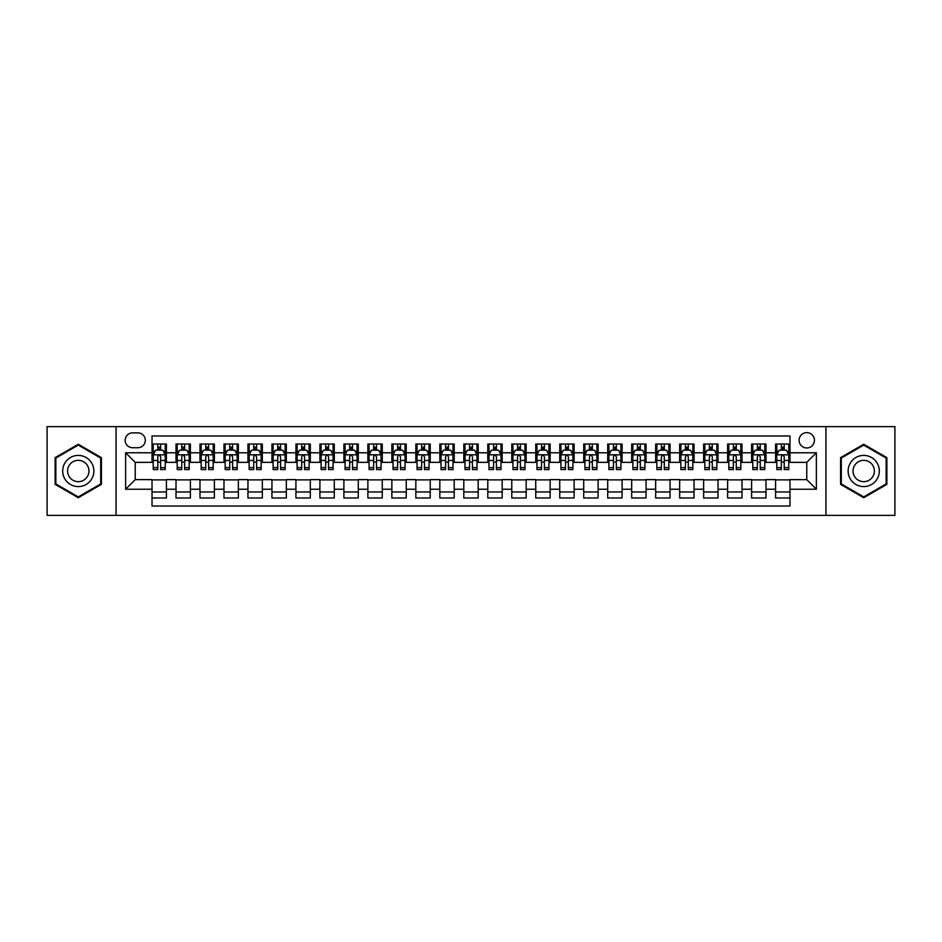 <?xml version="1.0" encoding="UTF-8"?>
<svg xmlns="http://www.w3.org/2000/svg" width="942" height="942" viewBox="0 0 942 942"><rect width="100%" height="100%" fill="white"/><g stroke="black" fill="none" stroke-linecap="round" stroke-linejoin="round"><path stroke-width="1.41" d="M806.764 432.625A7.677 7.677 0 0 0 799.087 440.303A7.677 7.677 0 0 0 806.764 447.98A7.677 7.677 0 0 0 814.441 440.303A7.677 7.677 0 0 0 806.764 432.625M825.946 515.368L894.9 515.368L894.9 426.632L825.946 426.632L825.946 515.368L116.054 515.368L116.054 426.632L47.1 426.632L47.1 515.368L116.054 515.368M789.973 444.023L775.584 444.023L775.584 452.772L765.987 452.772L765.987 462.369L775.584 462.369L775.584 452.772M765.987 452.772L765.987 444.023L751.598 444.023L751.598 452.772L742.013 452.772L742.013 462.369L751.598 462.369L751.598 452.772M742.013 452.772L742.013 444.023L727.613 444.023L727.613 452.772L718.028 452.772L718.028 462.369L727.613 462.369L727.613 452.772M718.028 452.772L718.028 444.023L703.639 444.023L703.639 452.772L694.042 452.772L694.042 462.369L703.639 462.369L703.639 452.772M694.042 452.772L694.042 444.023L679.653 444.023L679.653 452.772L670.056 452.772L670.056 462.369L679.653 462.369L679.653 452.772M670.056 452.772L670.056 444.023L655.667 444.023L655.667 452.772L646.071 452.772L646.071 462.369L655.667 462.369L655.667 452.772M646.071 452.772L646.071 444.023L631.682 444.023L631.682 452.772L622.097 452.772L622.097 462.369L631.682 462.369L631.682 452.772M622.097 452.772L622.097 444.023L607.708 444.023L607.708 452.772L598.111 452.772L598.111 462.369L607.708 462.369L607.708 452.772M598.111 452.772L598.111 444.023L583.722 444.023L583.722 452.772L574.125 452.772L574.125 462.369L583.722 462.369L583.722 452.772M574.125 452.772L574.125 444.023L559.736 444.023L559.736 452.772L550.14 452.772L550.14 462.369L559.736 462.369L559.736 452.772M550.14 452.772L550.14 444.023L535.751 444.023L535.751 452.772L526.166 452.772L526.166 462.369L535.751 462.369L535.751 452.772M526.166 452.772L526.166 444.023L511.777 444.023L511.777 452.772L502.18 452.772L502.18 462.369L511.777 462.369L511.777 452.772M502.18 452.772L502.18 444.023L487.791 444.023L487.791 452.772L478.195 452.772L478.195 462.369L487.791 462.369L487.791 452.772M478.195 452.772L478.195 444.023L463.805 444.023L463.805 452.772L454.209 452.772L454.209 462.369L463.805 462.369L463.805 452.772M454.209 452.772L454.209 444.023L439.82 444.023L439.82 452.772L430.223 452.772L430.223 462.369L439.82 462.369L439.82 452.772M430.223 452.772L430.223 444.023L415.834 444.023L415.834 452.772L406.249 452.772L406.249 462.369L415.834 462.369L415.834 452.772M406.249 452.772L406.249 444.023L391.86 444.023L391.86 452.772L382.264 452.772L382.264 462.369L391.86 462.369L391.86 452.772M382.264 452.772L382.264 444.023L367.875 444.023L367.875 452.772L358.278 452.772L358.278 462.369L367.875 462.369L367.875 452.772M358.278 452.772L358.278 444.023L343.889 444.023L343.889 452.772L334.292 452.772L334.292 462.369L343.889 462.369L343.889 452.772M334.292 452.772L334.292 444.023L319.903 444.023L319.903 452.772L310.318 452.772L310.318 462.369L319.903 462.369L319.903 452.772M310.318 452.772L310.318 444.023L295.929 444.023L295.929 452.772L286.333 452.772L286.333 462.369L295.929 462.369L295.929 452.772M286.333 452.772L286.333 444.023L271.944 444.023L271.944 452.772L262.347 452.772L262.347 462.369L271.944 462.369L271.944 452.772M262.347 452.772L262.347 444.023L247.958 444.023L247.958 452.772L238.361 452.772L238.361 462.369L247.958 462.369L247.958 452.772M238.361 452.772L238.361 444.023L223.972 444.023L223.972 452.772L214.387 452.772L214.387 462.369L223.972 462.369L223.972 452.772M214.387 452.772L214.387 444.023L199.987 444.023L199.987 452.772L190.402 452.772L190.402 462.369L199.987 462.369L199.987 452.772M190.402 452.772L190.402 444.023L176.013 444.023L176.013 462.369L166.416 462.369L166.416 444.023L152.027 444.023M152.027 497.977L166.416 497.977L166.416 479.631L176.013 479.631L176.013 497.977L190.402 497.977L190.402 479.631L199.987 479.631L199.987 489.228L190.402 489.228M199.987 489.228L199.987 497.977L214.387 497.977L214.387 479.631L223.972 479.631L223.972 489.228L214.387 489.228M223.972 489.228L223.972 497.977L238.361 497.977L238.361 479.631L247.958 479.631L247.958 489.228L238.361 489.228M247.958 489.228L247.958 497.977L262.347 497.977L262.347 479.631L271.944 479.631L271.944 489.228L262.347 489.228M271.944 489.228L271.944 497.977L286.333 497.977L286.333 479.631L295.929 479.631L295.929 489.228L286.333 489.228M295.929 489.228L295.929 497.977L310.318 497.977L310.318 479.631L319.903 479.631L319.903 489.228L310.318 489.228M319.903 489.228L319.903 497.977L334.292 497.977L334.292 479.631L343.889 479.631L343.889 489.228L334.292 489.228M343.889 489.228L343.889 497.977L358.278 497.977L358.278 479.631L367.875 479.631L367.875 489.228L358.278 489.228M367.875 489.228L367.875 497.977L382.264 497.977L382.264 479.631L391.86 479.631L391.86 489.228L382.264 489.228M391.86 489.228L391.86 497.977L406.249 497.977L406.249 479.631L415.834 479.631L415.834 489.228L406.249 489.228M415.834 489.228L415.834 497.977L430.223 497.977L430.223 479.631L439.82 479.631L439.82 489.228L430.223 489.228M439.82 489.228L439.82 497.977L454.209 497.977L454.209 479.631L463.805 479.631L463.805 489.228L454.209 489.228M463.805 489.228L463.805 497.977L478.195 497.977L478.195 479.631L487.791 479.631L487.791 489.228L478.195 489.228M487.791 489.228L487.791 497.977L502.18 497.977L502.18 479.631L511.777 479.631L511.777 489.228L502.18 489.228M511.777 489.228L511.777 497.977L526.166 497.977L526.166 479.631L535.751 479.631L535.751 489.228L526.166 489.228M535.751 489.228L535.751 497.977L550.14 497.977L550.14 479.631L559.736 479.631L559.736 489.228L550.14 489.228M559.736 489.228L559.736 497.977L574.125 497.977L574.125 479.631L583.722 479.631L583.722 489.228L574.125 489.228M583.722 489.228L583.722 497.977L598.111 497.977L598.111 479.631L607.708 479.631L607.708 489.228L598.111 489.228M607.708 489.228L607.708 497.977L622.097 497.977L622.097 479.631L631.682 479.631L631.682 489.228L622.097 489.228M631.682 489.228L631.682 497.977L646.071 497.977L646.071 479.631L655.667 479.631L655.667 489.228L646.071 489.228M655.667 489.228L655.667 497.977L670.056 497.977L670.056 479.631L679.653 479.631L679.653 489.228L670.056 489.228M679.653 489.228L679.653 497.977L694.042 497.977L694.042 479.631L703.639 479.631L703.639 489.228L694.042 489.228M703.639 489.228L703.639 497.977L718.028 497.977L718.028 479.631L727.613 479.631L727.613 489.228L718.028 489.228M727.613 489.228L727.613 497.977L742.013 497.977L742.013 479.631L751.598 479.631L751.598 489.228L742.013 489.228M751.598 489.228L751.598 497.977L765.987 497.977L765.987 479.631L775.584 479.631L775.584 489.228L765.987 489.228M132.598 447.733L137.873 447.733A7.43 7.43 0 0 0 145.315 440.303A7.43 7.43 0 0 0 137.873 432.873L132.598 432.873A7.43 7.43 0 0 0 125.168 440.303A7.43 7.43 0 0 0 132.598 447.733M825.946 426.632L116.054 426.632M789.973 452.772L789.973 435.981L152.027 435.981L152.027 462.369L135.236 462.369L135.236 479.631L152.027 479.631L152.027 506.019L789.973 506.019L789.973 479.631L806.764 479.631L806.764 462.369L789.973 462.369L789.973 452.772L816.361 452.772L816.361 489.228L789.973 489.228M152.027 489.228L125.639 489.228L125.639 452.772L152.027 452.772M775.584 489.228L775.584 497.977L789.973 497.977M152.027 450.017L153.228 450.017M157.785 450.017L160.658 450.017M165.215 450.017L166.416 450.017M152.027 462.122L153.228 462.122M157.785 462.122L160.658 462.122M165.215 462.122L166.416 462.122M152.027 479.878L166.416 479.878M152.027 491.983L166.416 491.983M176.013 462.122L177.214 462.122M181.759 462.122L184.644 462.122M189.201 462.122L190.402 462.122M176.013 450.017L177.214 450.017M181.759 450.017L184.644 450.017M189.201 450.017L190.402 450.017M176.013 479.878L190.402 479.878M176.013 491.983L190.402 491.983M199.987 479.878L214.387 479.878M199.987 491.983L214.387 491.983M199.987 450.017L201.188 450.017M205.745 450.017L208.629 450.017M213.186 450.017L214.387 450.017M199.987 462.122L201.188 462.122M205.745 462.122L208.629 462.122M213.186 462.122L214.387 462.122M223.972 479.878L238.361 479.878M223.972 491.983L238.361 491.983M223.972 450.017L225.173 450.017M229.73 450.017L232.603 450.017M237.16 450.017L238.361 450.017M223.972 462.122L225.173 462.122M229.73 462.122L232.603 462.122M237.16 462.122L238.361 462.122M247.958 479.878L262.347 479.878M247.958 491.983L262.347 491.983M247.958 450.017L249.159 450.017M253.716 450.017L256.589 450.017M261.146 450.017L262.347 450.017M247.958 462.122L249.159 462.122M253.716 462.122L256.589 462.122M261.146 462.122L262.347 462.122M271.944 479.878L286.333 479.878M271.944 491.983L286.333 491.983M271.944 450.017L273.145 450.017M277.702 450.017L280.575 450.017M285.132 450.017L286.333 450.017M271.944 462.122L273.145 462.122M277.702 462.122L280.575 462.122M285.132 462.122L286.333 462.122M295.929 479.878L310.318 479.878M295.929 491.983L310.318 491.983M295.929 450.017L297.119 450.017M301.675 450.017L304.56 450.017M309.117 450.017L310.318 450.017M295.929 462.122L297.119 462.122M301.675 462.122L304.56 462.122M309.117 462.122L310.318 462.122M319.903 479.878L334.292 479.878M319.903 491.983L334.292 491.983M319.903 450.017L321.104 450.017M325.661 450.017L328.546 450.017M333.103 450.017L334.292 450.017M319.903 462.122L321.104 462.122M325.661 462.122L328.546 462.122M333.103 462.122L334.292 462.122M343.889 479.878L358.278 479.878M343.889 491.983L358.278 491.983M343.889 450.017L345.09 450.017M349.647 450.017L352.52 450.017M357.077 450.017L358.278 450.017M343.889 462.122L345.09 462.122M349.647 462.122L352.52 462.122M357.077 462.122L358.278 462.122M367.875 479.878L382.264 479.878M367.875 491.983L382.264 491.983M367.875 450.017L369.076 450.017M373.633 450.017L376.506 450.017M381.063 450.017L382.264 450.017M367.875 462.122L369.076 462.122M373.633 462.122L376.506 462.122M381.063 462.122L382.264 462.122M391.86 479.878L406.249 479.878M391.86 491.983L406.249 491.983M391.86 450.017L393.05 450.017M397.606 450.017L400.491 450.017M405.048 450.017L406.249 450.017M391.86 462.122L393.05 462.122M397.606 462.122L400.491 462.122M405.048 462.122L406.249 462.122M415.834 479.878L430.223 479.878M415.834 491.983L430.223 491.983M415.834 450.017L417.035 450.017M421.592 450.017L424.477 450.017M429.034 450.017L430.223 450.017M415.834 462.122L417.035 462.122M421.592 462.122L424.477 462.122M429.034 462.122L430.223 462.122M439.82 479.878L454.209 479.878M439.82 491.983L454.209 491.983M439.82 450.017L441.021 450.017M445.578 450.017L448.451 450.017M453.008 450.017L454.209 450.017M439.82 462.122L441.021 462.122M445.578 462.122L448.451 462.122M453.008 462.122L454.209 462.122M463.805 479.878L478.195 479.878M463.805 491.983L478.195 491.983M463.805 450.017L465.007 450.017M469.563 450.017L472.437 450.017M476.993 450.017L478.195 450.017M463.805 462.122L465.007 462.122M469.563 462.122L472.437 462.122M476.993 462.122L478.195 462.122M487.791 479.878L502.18 479.878M487.791 491.983L502.18 491.983M487.791 450.017L488.992 450.017M493.549 450.017L496.422 450.017M500.979 450.017L502.18 450.017M487.791 462.122L488.992 462.122M493.549 462.122L496.422 462.122M500.979 462.122L502.18 462.122M511.777 479.878L526.166 479.878M511.777 491.983L526.166 491.983M511.777 450.017L512.966 450.017M517.523 450.017L520.408 450.017M524.965 450.017L526.166 450.017M511.777 462.122L512.966 462.122M517.523 462.122L520.408 462.122M524.965 462.122L526.166 462.122M535.751 479.878L550.14 479.878M535.751 491.983L550.14 491.983M535.751 450.017L536.952 450.017M541.509 450.017L544.394 450.017M548.951 450.017L550.14 450.017M535.751 462.122L536.952 462.122M541.509 462.122L544.394 462.122M548.951 462.122L550.14 462.122M559.736 479.878L574.125 479.878M559.736 491.983L574.125 491.983M559.736 450.017L560.937 450.017M565.494 450.017L568.367 450.017M572.924 450.017L574.125 450.017M559.736 462.122L560.937 462.122M565.494 462.122L568.367 462.122M572.924 462.122L574.125 462.122M583.722 479.878L598.111 479.878M583.722 491.983L598.111 491.983M583.722 450.017L584.923 450.017M589.48 450.017L592.353 450.017M596.91 450.017L598.111 450.017M583.722 462.122L584.923 462.122M589.48 462.122L592.353 462.122M596.91 462.122L598.111 462.122M607.708 479.878L622.097 479.878M607.708 491.983L622.097 491.983M607.708 450.017L608.897 450.017M613.454 450.017L616.339 450.017M620.896 450.017L622.097 450.017M607.708 462.122L608.897 462.122M613.454 462.122L616.339 462.122M620.896 462.122L622.097 462.122M631.682 479.878L646.071 479.878M631.682 491.983L646.071 491.983M631.682 450.017L632.883 450.017M637.44 450.017L640.324 450.017M644.881 450.017L646.071 450.017M631.682 462.122L632.883 462.122M637.44 462.122L640.324 462.122M644.881 462.122L646.071 462.122M655.667 479.878L670.056 479.878M655.667 491.983L670.056 491.983M655.667 450.017L656.868 450.017M661.425 450.017L664.298 450.017M668.855 450.017L670.056 450.017M655.667 462.122L656.868 462.122M661.425 462.122L664.298 462.122M668.855 462.122L670.056 462.122M679.653 479.878L694.042 479.878M679.653 491.983L694.042 491.983M679.653 450.017L680.854 450.017M685.411 450.017L688.284 450.017M692.841 450.017L694.042 450.017M679.653 462.122L680.854 462.122M685.411 462.122L688.284 462.122M692.841 462.122L694.042 462.122M703.639 479.878L718.028 479.878M703.639 491.983L718.028 491.983M703.639 450.017L704.84 450.017M709.397 450.017L712.27 450.017M716.827 450.017L718.028 450.017M703.639 462.122L704.84 462.122M709.397 462.122L712.27 462.122M716.827 462.122L718.028 462.122M727.613 479.878L742.013 479.878M727.613 491.983L742.013 491.983M727.613 450.017L728.814 450.017M733.371 450.017L736.255 450.017M740.812 450.017L742.013 450.017M727.613 462.122L728.814 462.122M733.371 462.122L736.255 462.122M740.812 462.122L742.013 462.122M751.598 479.878L765.987 479.878M751.598 491.983L765.987 491.983M751.598 450.017L752.799 450.017M757.356 450.017L760.241 450.017M764.786 450.017L765.987 450.017M751.598 462.122L752.799 462.122M757.356 462.122L760.241 462.122M764.786 462.122L765.987 462.122M775.584 479.878L789.973 479.878M775.584 491.983L789.973 491.983M775.584 450.017L776.785 450.017M781.342 450.017L784.215 450.017M788.772 450.017L789.973 450.017M775.584 462.122L776.785 462.122M781.342 462.122L784.215 462.122M788.772 462.122L789.973 462.122M135.236 462.369L125.639 452.772M135.236 479.631L125.639 489.228M816.361 452.772L806.764 462.369M816.361 489.228L806.764 479.631M78.28 497.729L101.418 484.365L101.418 457.635L78.28 444.271L55.131 457.635L55.131 484.365L78.28 497.729M886.869 457.635L863.72 444.271L840.582 457.635L840.582 484.365L863.72 497.729L886.869 484.365L886.869 457.635M160.658 447.132L157.785 447.132M165.215 467.609L160.658 467.609L160.658 469.563L165.215 469.563L165.215 454.927L162.813 450.135L155.618 450.135L153.228 454.927L153.228 469.563L157.785 469.563L157.785 467.609L153.228 467.609M153.228 454.927L153.228 444.023M165.215 454.927L165.215 444.023M157.785 450.135L157.785 444.023M160.658 444.023L160.658 450.135M160.658 467.609L160.658 456.729C159.704 454.88 158.739 454.88 157.785 456.729L157.785 467.609M78.28 455.41A15.59 15.59 0 0 0 62.69 471A15.59 15.59 0 0 0 78.28 486.59A15.59 15.59 0 0 0 93.87 471A15.59 15.59 0 0 0 78.28 455.41M78.28 460.332A10.668 10.668 0 0 0 67.6 471A10.668 10.668 0 0 0 78.28 481.668A10.668 10.668 0 0 0 88.948 471A10.668 10.668 0 0 0 78.28 460.332M100.7 483.941L78.28 496.893L55.849 483.941L55.849 458.059L78.28 445.107L100.7 458.059L100.7 483.941M850.226 463.205A15.59 15.59 0 0 0 855.925 484.506A15.59 15.59 0 0 0 877.226 478.795A15.59 15.59 0 0 0 871.515 457.494A15.59 15.59 0 0 0 850.226 463.205M854.476 465.666A10.668 10.668 0 0 0 858.386 480.243A10.668 10.668 0 0 0 872.963 476.334A10.668 10.668 0 0 0 869.054 461.757A10.668 10.668 0 0 0 854.476 465.666M886.151 458.059L886.151 483.941L863.72 496.893L841.3 483.941L841.3 458.059L863.72 445.107L886.151 458.059M184.644 447.132L181.759 447.132M189.201 467.609L184.644 467.609L184.644 469.563L189.201 469.563L189.201 454.927L186.799 450.135L179.604 450.135L177.214 454.927L177.214 469.563L181.759 469.563L181.759 467.609L177.214 467.609M177.214 454.927L177.214 444.023M189.201 454.927L189.201 444.023M181.759 450.135L181.759 444.023M184.644 444.023L184.644 450.135M184.644 467.609L184.644 456.729C183.69 454.88 182.724 454.88 181.759 456.729L181.759 467.609M208.629 447.132L205.745 447.132M213.186 467.609L208.629 467.609L208.629 469.563L213.186 469.563L213.186 454.927L210.784 450.135L203.59 450.135L201.188 454.927L201.188 469.563L205.745 469.563L205.745 467.609L201.188 467.609M201.188 454.927L201.188 444.023M213.186 454.927L213.186 444.023M205.745 450.135L205.745 444.023M208.629 444.023L208.629 450.135M208.629 467.609L208.629 456.729C207.664 454.88 206.71 454.88 205.745 456.729L205.745 467.609M232.603 447.132L229.73 447.132M237.16 467.609L232.603 467.609L232.603 469.563L237.16 469.563L237.16 454.927L234.77 450.135L227.575 450.135L225.173 454.927L225.173 469.563L229.73 469.563L229.73 467.609L225.173 467.609M225.173 454.927L225.173 444.023M237.16 454.927L237.16 444.023M229.73 450.135L229.73 444.023M232.603 444.023L232.603 450.135M232.603 467.609L232.603 456.729C231.65 454.88 230.696 454.88 229.73 456.729L229.73 467.609M256.589 447.132L253.716 447.132M261.146 467.609L256.589 467.609L256.589 469.563L261.146 469.563L261.146 454.927L258.756 450.135L251.561 450.135L249.159 454.927L249.159 469.563L253.716 469.563L253.716 467.609L249.159 467.609M249.159 454.927L249.159 444.023M261.146 454.927L261.146 444.023M253.716 450.135L253.716 444.023M256.589 444.023L256.589 450.135M256.589 467.609L256.589 456.729C255.635 454.88 254.67 454.88 253.716 456.729L253.716 467.609M280.575 447.132L277.702 447.132M285.132 467.609L280.575 467.609L280.575 469.563L285.132 469.563L285.132 454.927L282.73 450.135L275.535 450.135L273.145 454.927L273.145 469.563L277.702 469.563L277.702 467.609L273.145 467.609M273.145 454.927L273.145 444.023M285.132 454.927L285.132 444.023M277.702 450.135L277.702 444.023M280.575 444.023L280.575 450.135M280.575 467.609L280.575 456.729C279.621 454.88 278.655 454.88 277.702 456.729L277.702 467.609M304.56 447.132L301.675 447.132M309.117 467.609L304.56 467.609L304.56 469.563L309.117 469.563L309.117 454.927L306.715 450.135L299.521 450.135L297.119 454.927L297.119 469.563L301.675 469.563L301.675 467.609L297.119 467.609M297.119 454.927L297.119 444.023M309.117 454.927L309.117 444.023M301.675 450.135L301.675 444.023M304.56 444.023L304.56 450.135M304.56 467.609L304.56 456.729C303.595 454.88 302.641 454.88 301.675 456.729L301.675 467.609M328.546 447.132L325.661 447.132M333.103 467.609L328.546 467.609L328.546 469.563L333.103 469.563L333.103 454.927L330.701 450.135L323.506 450.135L321.104 454.927L321.104 469.563L325.661 469.563L325.661 467.609L321.104 467.609M321.104 454.927L321.104 444.023M333.103 454.927L333.103 444.023M325.661 450.135L325.661 444.023M328.546 444.023L328.546 450.135M328.546 467.609L328.546 456.729C327.58 454.88 326.627 454.88 325.661 456.729L325.661 467.609M352.52 447.132L349.647 447.132M357.077 467.609L352.52 467.609L352.52 469.563L357.077 469.563L357.077 454.927L354.687 450.135L347.492 450.135L345.09 454.927L345.09 469.563L349.647 469.563L349.647 467.609L345.09 467.609M345.09 454.927L345.09 444.023M357.077 454.927L357.077 444.023M349.647 450.135L349.647 444.023M352.52 444.023L352.52 450.135M352.52 467.609L352.52 456.729C351.566 454.88 350.601 454.88 349.647 456.729L349.647 467.609M376.506 447.132L373.633 447.132M381.063 467.609L376.506 467.609L376.506 469.563L381.063 469.563L381.063 454.927L378.66 450.135L371.466 450.135L369.076 454.927L369.076 469.563L373.633 469.563L373.633 467.609L369.076 467.609M369.076 454.927L369.076 444.023M381.063 454.927L381.063 444.023M373.633 450.135L373.633 444.023M376.506 444.023L376.506 450.135M376.506 467.609L376.506 456.729C375.552 454.88 374.586 454.88 373.633 456.729L373.633 467.609M400.491 447.132L397.606 447.132M405.048 467.609L400.491 467.609L400.491 469.563L405.048 469.563L405.048 454.927L402.646 450.135L395.452 450.135L393.05 454.927L393.05 469.563L397.606 469.563L397.606 467.609L393.05 467.609M393.05 454.927L393.05 444.023M405.048 454.927L405.048 444.023M397.606 450.135L397.606 444.023M400.491 444.023L400.491 450.135M400.491 467.609L400.491 456.729C399.538 454.88 398.572 454.88 397.606 456.729L397.606 467.609M424.477 447.132L421.592 447.132M429.034 467.609L424.477 467.609L424.477 469.563L429.034 469.563L429.034 454.927L426.632 450.135L419.437 450.135L417.035 454.927L417.035 469.563L421.592 469.563L421.592 467.609L417.035 467.609M417.035 454.927L417.035 444.023M429.034 454.927L429.034 444.023M421.592 450.135L421.592 444.023M424.477 444.023L424.477 450.135M424.477 467.609L424.477 456.729C423.511 454.88 422.558 454.88 421.592 456.729L421.592 467.609M448.451 447.132L445.578 447.132M453.008 467.609L448.451 467.609L448.451 469.563L453.008 469.563L453.008 454.927L450.617 450.135L443.423 450.135L441.021 454.927L441.021 469.563L445.578 469.563L445.578 467.609L441.021 467.609M441.021 454.927L441.021 444.023M453.008 454.927L453.008 444.023M445.578 450.135L445.578 444.023M448.451 444.023L448.451 450.135M448.451 467.609L448.451 456.729C447.497 454.88 446.543 454.88 445.578 456.729L445.578 467.609M472.437 447.132L469.563 447.132M476.993 467.609L472.437 467.609L472.437 469.563L476.993 469.563L476.993 454.927L474.603 450.135L467.397 450.135L465.007 454.927L465.007 469.563L469.563 469.563L469.563 467.609L465.007 467.609M465.007 454.927L465.007 444.023M476.993 454.927L476.993 444.023M469.563 450.135L469.563 444.023M472.437 444.023L472.437 450.135M472.437 467.609L472.437 456.729C471.483 454.88 470.517 454.88 469.563 456.729L469.563 467.609M496.422 447.132L493.549 447.132M500.979 467.609L496.422 467.609L496.422 469.563L500.979 469.563L500.979 454.927L498.577 450.135L491.383 450.135L488.992 454.927L488.992 469.563L493.549 469.563L493.549 467.609L488.992 467.609M488.992 454.927L488.992 444.023M500.979 454.927L500.979 444.023M493.549 450.135L493.549 444.023M496.422 444.023L496.422 450.135M496.422 467.609L496.422 456.729C495.468 454.88 494.503 454.88 493.549 456.729L493.549 467.609M520.408 447.132L517.523 447.132M524.965 467.609L520.408 467.609L520.408 469.563L524.965 469.563L524.965 454.927L522.563 450.135L515.368 450.135L512.966 454.927L512.966 469.563L517.523 469.563L517.523 467.609L512.966 467.609M512.966 454.927L512.966 444.023M524.965 454.927L524.965 444.023M517.523 450.135L517.523 444.023M520.408 444.023L520.408 450.135M520.408 467.609L520.408 456.729C519.442 454.88 518.489 454.88 517.523 456.729L517.523 467.609M544.394 447.132L541.509 447.132M548.951 467.609L544.394 467.609L544.394 469.563L548.951 469.563L548.951 454.927L546.548 450.135L539.354 450.135L536.952 454.927L536.952 469.563L541.509 469.563L541.509 467.609L536.952 467.609M536.952 454.927L536.952 444.023M548.951 454.927L548.951 444.023M541.509 450.135L541.509 444.023M544.394 444.023L544.394 450.135M544.394 467.609L544.394 456.729C543.428 454.88 542.474 454.88 541.509 456.729L541.509 467.609M568.367 447.132L565.494 447.132M572.924 467.609L568.367 467.609L568.367 469.563L572.924 469.563L572.924 454.927L570.534 450.135L563.34 450.135L560.937 454.927L560.937 469.563L565.494 469.563L565.494 467.609L560.937 467.609M560.937 454.927L560.937 444.023M572.924 454.927L572.924 444.023M565.494 450.135L565.494 444.023M568.367 444.023L568.367 450.135M568.367 467.609L568.367 456.729C567.414 454.88 566.448 454.88 565.494 456.729L565.494 467.609M592.353 447.132L589.48 447.132M596.91 467.609L592.353 467.609L592.353 469.563L596.91 469.563L596.91 454.927L594.508 450.135L587.313 450.135L584.923 454.927L584.923 469.563L589.48 469.563L589.48 467.609L584.923 467.609M584.923 454.927L584.923 444.023M596.91 454.927L596.91 444.023M589.48 450.135L589.48 444.023M592.353 444.023L592.353 450.135M592.353 467.609L592.353 456.729C591.399 454.88 590.434 454.88 589.48 456.729L589.48 467.609M616.339 447.132L613.454 447.132M620.896 467.609L616.339 467.609L616.339 469.563L620.896 469.563L620.896 454.927L618.494 450.135L611.299 450.135L608.897 454.927L608.897 469.563L613.454 469.563L613.454 467.609L608.897 467.609M608.897 454.927L608.897 444.023M620.896 454.927L620.896 444.023M613.454 450.135L613.454 444.023M616.339 444.023L616.339 450.135M616.339 467.609L616.339 456.729C615.373 454.88 614.419 454.88 613.454 456.729L613.454 467.609M640.324 447.132L637.44 447.132M644.881 467.609L640.324 467.609L640.324 469.563L644.881 469.563L644.881 454.927L642.479 450.135L635.285 450.135L632.883 454.927L632.883 469.563L637.44 469.563L637.44 467.609L632.883 467.609M632.883 454.927L632.883 444.023M644.881 454.927L644.881 444.023M637.44 450.135L637.44 444.023M640.324 444.023L640.324 450.135M640.324 467.609L640.324 456.729C639.359 454.88 638.405 454.88 637.44 456.729L637.44 467.609M664.298 447.132L661.425 447.132M668.855 467.609L664.298 467.609L664.298 469.563L668.855 469.563L668.855 454.927L666.465 450.135L659.27 450.135L656.868 454.927L656.868 469.563L661.425 469.563L661.425 467.609L656.868 467.609M656.868 454.927L656.868 444.023M668.855 454.927L668.855 444.023M661.425 450.135L661.425 444.023M664.298 444.023L664.298 450.135M664.298 467.609L664.298 456.729C663.345 454.88 662.391 454.88 661.425 456.729L661.425 467.609M688.284 447.132L685.411 447.132M692.841 467.609L688.284 467.609L688.284 469.563L692.841 469.563L692.841 454.927L690.439 450.135L683.244 450.135L680.854 454.927L680.854 469.563L685.411 469.563L685.411 467.609L680.854 467.609M680.854 454.927L680.854 444.023M692.841 454.927L692.841 444.023M685.411 450.135L685.411 444.023M688.284 444.023L688.284 450.135M688.284 467.609L688.284 456.729C687.33 454.88 686.365 454.88 685.411 456.729L685.411 467.609M712.27 447.132L709.397 447.132M716.827 467.609L712.27 467.609L712.27 469.563L716.827 469.563L716.827 454.927L714.425 450.135L707.23 450.135L704.84 454.927L704.84 469.563L709.397 469.563L709.397 467.609L704.84 467.609M704.84 454.927L704.84 444.023M716.827 454.927L716.827 444.023M709.397 450.135L709.397 444.023M712.27 444.023L712.27 450.135M712.27 467.609L712.27 456.729C711.316 454.88 710.35 454.88 709.397 456.729L709.397 467.609M736.255 447.132L733.371 447.132M740.812 467.609L736.255 467.609L736.255 469.563L740.812 469.563L740.812 454.927L738.41 450.135L731.216 450.135L728.814 454.927L728.814 469.563L733.371 469.563L733.371 467.609L728.814 467.609M728.814 454.927L728.814 444.023M740.812 454.927L740.812 444.023M733.371 450.135L733.371 444.023M736.255 444.023L736.255 450.135M736.255 467.609L736.255 456.729C735.29 454.88 734.336 454.88 733.371 456.729L733.371 467.609M760.241 447.132L757.356 447.132M764.786 467.609L760.241 467.609L760.241 469.563L764.786 469.563L764.786 454.927L762.396 450.135L755.201 450.135L752.799 454.927L752.799 469.563L757.356 469.563L757.356 467.609L752.799 467.609M752.799 454.927L752.799 444.023M764.786 454.927L764.786 444.023M757.356 450.135L757.356 444.023M760.241 444.023L760.241 450.135M760.241 467.609L760.241 456.729C759.276 454.88 758.322 454.88 757.356 456.729L757.356 467.609M784.215 447.132L781.342 447.132M788.772 467.609L784.215 467.609L784.215 469.563L788.772 469.563L788.772 454.927L786.382 450.135L779.187 450.135L776.785 454.927L776.785 469.563L781.342 469.563L781.342 467.609L776.785 467.609M776.785 454.927L776.785 444.023M788.772 454.927L788.772 444.023M781.342 450.135L781.342 444.023M784.215 444.023L784.215 450.135M784.215 467.609L784.215 456.729C783.261 454.88 782.296 454.88 781.342 456.729L781.342 467.609M176.013 489.228L166.416 489.228M176.013 452.772L166.416 452.772M165.156 454.809L153.287 454.809M153.228 451.453L154.959 451.453M163.472 451.453L165.215 451.453M157.785 460.485L153.228 460.485M165.215 460.485L160.658 460.485M160.658 448.663L157.785 448.663M189.142 454.809L177.273 454.809M177.214 451.453L178.945 451.453M187.458 451.453L189.201 451.453M181.759 460.485L177.214 460.485M189.201 460.485L184.644 460.485M184.644 448.663L181.759 448.663M213.127 454.809L201.247 454.809M201.188 451.453L202.93 451.453M211.444 451.453L213.186 451.453M205.745 460.485L201.188 460.485M213.186 460.485L208.629 460.485M208.629 448.663L205.745 448.663M237.101 454.809L225.232 454.809M225.173 451.453L226.916 451.453M235.429 451.453L237.16 451.453M229.73 460.485L225.173 460.485M237.16 460.485L232.603 460.485M232.603 448.663L229.73 448.663M261.087 454.809L249.218 454.809M249.159 451.453L250.89 451.453M259.415 451.453L261.146 451.453M253.716 460.485L249.159 460.485M261.146 460.485L256.589 460.485M256.589 448.663L253.716 448.663M285.073 454.809L273.204 454.809M273.145 451.453L274.876 451.453M283.389 451.453L285.132 451.453M277.702 460.485L273.145 460.485M285.132 460.485L280.575 460.485M280.575 448.663L277.702 448.663M309.058 454.809L297.177 454.809M297.119 451.453L298.861 451.453M307.375 451.453L309.117 451.453M301.675 460.485L297.119 460.485M309.117 460.485L304.56 460.485M304.56 448.663L301.675 448.663M333.032 454.809L321.163 454.809M321.104 451.453L322.847 451.453M331.36 451.453L333.103 451.453M325.661 460.485L321.104 460.485M333.103 460.485L328.546 460.485M328.546 448.663L325.661 448.663M357.018 454.809L345.149 454.809M345.09 451.453L346.833 451.453M355.346 451.453L357.077 451.453M349.647 460.485L345.09 460.485M357.077 460.485L352.52 460.485M352.52 448.663L349.647 448.663M381.004 454.809L369.134 454.809M369.076 451.453L370.807 451.453M379.32 451.453L381.063 451.453M373.633 460.485L369.076 460.485M381.063 460.485L376.506 460.485M376.506 448.663L373.633 448.663M404.989 454.809L393.12 454.809M393.05 451.453L394.792 451.453M403.306 451.453L405.048 451.453M397.606 460.485L393.05 460.485M405.048 460.485L400.491 460.485M400.491 448.663L397.606 448.663M428.975 454.809L417.094 454.809M417.035 451.453L418.778 451.453M427.291 451.453L429.034 451.453M421.592 460.485L417.035 460.485M429.034 460.485L424.477 460.485M424.477 448.663L421.592 448.663M452.949 454.809L441.08 454.809M441.021 451.453L442.764 451.453M451.277 451.453L453.008 451.453M445.578 460.485L441.021 460.485M453.008 460.485L448.451 460.485M448.451 448.663L445.578 448.663M476.935 454.809L465.065 454.809M465.007 451.453L466.737 451.453M475.263 451.453L476.993 451.453M469.563 460.485L465.007 460.485M476.993 460.485L472.437 460.485M472.437 448.663L469.563 448.663M500.92 454.809L489.051 454.809M488.992 451.453L490.723 451.453M499.236 451.453L500.979 451.453M493.549 460.485L488.992 460.485M500.979 460.485L496.422 460.485M496.422 448.663L493.549 448.663M524.906 454.809L513.025 454.809M512.966 451.453L514.709 451.453M523.222 451.453L524.965 451.453M517.523 460.485L512.966 460.485M524.965 460.485L520.408 460.485M520.408 448.663L517.523 448.663M548.88 454.809L537.011 454.809M536.952 451.453L538.694 451.453M547.208 451.453L548.951 451.453M541.509 460.485L536.952 460.485M548.951 460.485L544.394 460.485M544.394 448.663L541.509 448.663M572.866 454.809L560.996 454.809M560.937 451.453L562.68 451.453M571.193 451.453L572.924 451.453M565.494 460.485L560.937 460.485M572.924 460.485L568.367 460.485M568.367 448.663L565.494 448.663M596.851 454.809L584.982 454.809M584.923 451.453L586.654 451.453M595.167 451.453L596.91 451.453M589.48 460.485L584.923 460.485M596.91 460.485L592.353 460.485M592.353 448.663L589.48 448.663M620.837 454.809L608.968 454.809M608.897 451.453L610.64 451.453M619.153 451.453L620.896 451.453M613.454 460.485L608.897 460.485M620.896 460.485L616.339 460.485M616.339 448.663L613.454 448.663M644.823 454.809L632.942 454.809M632.883 451.453L634.625 451.453M643.139 451.453L644.881 451.453M637.44 460.485L632.883 460.485M644.881 460.485L640.324 460.485M640.324 448.663L637.44 448.663M668.796 454.809L656.927 454.809M656.868 451.453L658.611 451.453M667.124 451.453L668.855 451.453M661.425 460.485L656.868 460.485M668.855 460.485L664.298 460.485M664.298 448.663L661.425 448.663M692.782 454.809L680.913 454.809M680.854 451.453L682.585 451.453M691.11 451.453L692.841 451.453M685.411 460.485L680.854 460.485M692.841 460.485L688.284 460.485M688.284 448.663L685.411 448.663M716.768 454.809L704.899 454.809M704.84 451.453L706.571 451.453M715.084 451.453L716.827 451.453M709.397 460.485L704.84 460.485M716.827 460.485L712.27 460.485M712.27 448.663L709.397 448.663M740.753 454.809L728.872 454.809M728.814 451.453L730.556 451.453M739.07 451.453L740.812 451.453M733.371 460.485L728.814 460.485M740.812 460.485L736.255 460.485M736.255 448.663L733.371 448.663M764.727 454.809L752.858 454.809M752.799 451.453L754.542 451.453M763.055 451.453L764.786 451.453M757.356 460.485L752.799 460.485M764.786 460.485L760.241 460.485M760.241 448.663L757.356 448.663M788.713 454.809L776.844 454.809M776.785 451.453L778.528 451.453M787.041 451.453L788.772 451.453M781.342 460.485L776.785 460.485M788.772 460.485L784.215 460.485M784.215 448.663L781.342 448.663"/></g></svg>
